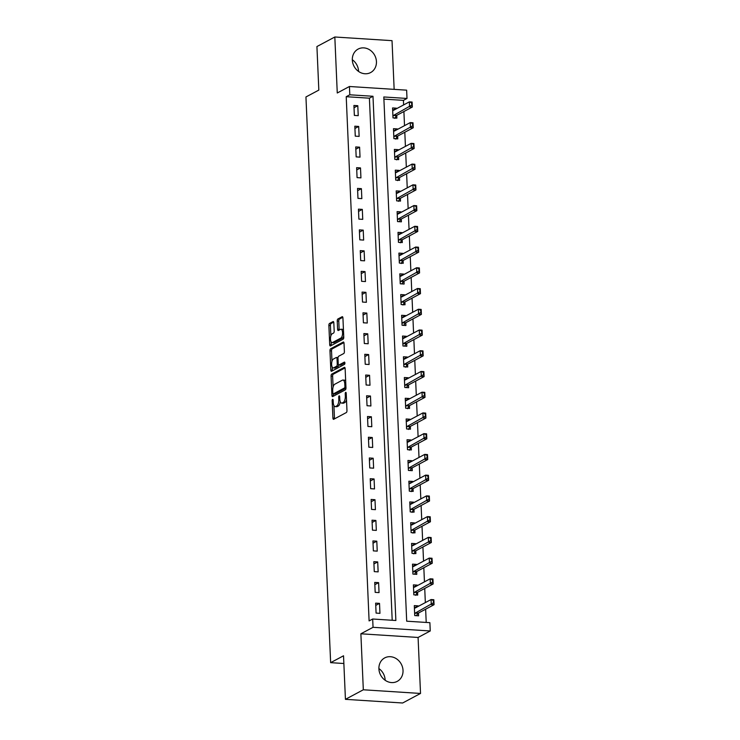 <?xml version="1.0" encoding="UTF-8"?>
<svg xmlns="http://www.w3.org/2000/svg" width="740" height="740" viewBox="0 0 740 740"><rect width="100%" height="100%" fill="white"/><g stroke="black" fill="none" stroke-linecap="round" stroke-linejoin="round"><path stroke-width="1.11" d="M332.602 399.341A1.175 0.49 -86.3 0 0 332.158 400.747L332.917 418.045A1.674 0.703 -86.3 0 0 333.509 419.339A1.674 0.703 -86.3 0 0 333.685 419.293L346.339 412.55A1.674 0.703 -86.3 0 0 346.968 410.543L346.209 393.245A1.175 0.49 -86.3 0 0 345.793 392.339A1.175 0.49 -86.3 0 0 345.673 392.367A1.175 0.49 -86.3 0 0 345.229 393.773L345.321 396.011A5.356 2.239 -86.3 0 1 343.305 402.421L342.25 402.986A5.356 2.239 -86.3 0 1 341.677 403.115A5.356 2.239 -86.3 0 1 339.771 398.971L339.679 396.733A1.175 0.49 -86.3 0 0 339.262 395.826A1.175 0.49 -86.3 0 0 339.133 395.854A1.175 0.49 -86.3 0 0 338.698 397.26L338.791 399.498A5.356 2.239 -86.3 0 1 336.774 405.909L335.72 406.473A5.356 2.239 -86.3 0 1 335.146 406.602A5.356 2.239 -86.3 0 1 333.24 402.458L333.148 400.22A1.175 0.49 -86.3 0 0 332.723 399.313A1.175 0.49 -86.3 0 0 332.602 399.341M352.314 59.736A13.302 11.701 -118.1 0 1 358.549 71.133A13.302 11.701 -118.1 0 1 358.558 71.438M352.323 60.042A13.302 11.701 61.9 0 0 370.647 72.548A13.302 11.701 61.9 0 0 376.438 61.587A13.302 11.701 61.9 0 0 358.123 49.081A13.302 11.701 61.9 0 0 352.323 60.042M378.899 668.562A13.302 11.701 -118.1 0 1 385.133 679.958A13.302 11.701 -118.1 0 1 385.142 680.264M378.908 668.868A13.302 11.701 61.9 0 0 397.223 681.374A13.302 11.701 61.9 0 0 403.023 670.412A13.302 11.701 61.9 0 0 384.698 657.906A13.302 11.701 61.9 0 0 378.908 668.868M333.823 322.834A1.674 0.703 -86.3 0 0 333.231 321.539A1.674 0.703 -86.3 0 0 333.055 321.576L329.504 323.473A1.674 0.703 -86.3 0 0 328.875 325.471L329.716 344.692A1.674 0.703 -86.3 0 0 330.308 345.987A1.674 0.703 -86.3 0 0 330.484 345.941L343.129 339.188A1.674 0.703 -86.3 0 0 343.767 337.19L342.925 317.978A1.674 0.703 -86.3 0 0 342.333 316.683A1.674 0.703 -86.3 0 0 342.148 316.72L337.865 319.005A1.674 0.703 -86.3 0 0 337.236 321.012L337.597 329.235A1.674 0.703 -86.3 0 0 338.189 330.53A1.674 0.703 -86.3 0 0 338.365 330.484L340.493 329.356A4.477 1.869 -86.3 0 1 340.964 329.245A4.477 1.869 -86.3 0 1 342.574 333.268A4.477 1.869 -86.3 0 1 340.872 338.069L332.547 342.509A4.477 1.869 -86.3 0 1 332.075 342.62A4.477 1.869 -86.3 0 1 330.466 338.596A4.477 1.869 -86.3 0 1 332.168 333.796L333.555 333.055A1.674 0.703 -86.3 0 0 334.184 331.058L333.823 322.834M349.798 94.794L349.437 86.497L406.639 90.16L407 98.457L383.81 96.968L406.695 621.193L429.885 622.673L430.245 630.97L373.043 627.307L372.683 619.01L395.872 620.499L372.988 96.274L349.798 94.794L346.218 96.7L369.103 620.916L372.683 619.01M345.432 699.337L363.322 689.782L420.524 693.454L402.634 703L345.432 699.337L343.526 655.788L330.641 662.661L305.944 96.968L318.829 90.095L316.924 46.546L334.822 37L337.264 92.99L349.437 86.497M420.524 693.454L418.082 637.464L360.88 633.791L363.322 689.782M360.88 633.791L373.043 627.307M331.714 374.107A1.674 0.703 -86.3 0 0 331.085 376.114L331.927 395.327A1.674 0.703 -86.3 0 0 332.519 396.621A1.674 0.703 -86.3 0 0 332.695 396.585L345.339 389.832A1.674 0.703 -86.3 0 0 345.978 387.834L345.136 368.613A1.674 0.703 -86.3 0 0 344.544 367.318A1.674 0.703 -86.3 0 0 344.359 367.364L331.714 374.107L333.259 374.209A1.674 0.703 -86.3 0 0 332.63 376.216L333.102 387.029M330.817 370.009L329.975 350.797A1.674 0.703 -86.3 0 1 330.614 348.79L343.258 342.046A1.674 0.703 -86.3 0 1 343.434 342A1.674 0.703 -86.3 0 1 344.026 343.295L344.387 351.519A1.674 0.703 -86.3 0 1 343.758 353.526L338.633 356.255A1.674 0.703 -86.3 0 0 337.995 358.262L338.236 363.719A1.674 0.703 -86.3 0 0 338.828 365.014A1.674 0.703 -86.3 0 0 339.012 364.968L344.35 362.119A1.175 0.49 -86.3 0 1 344.47 362.091A1.175 0.49 -86.3 0 1 344.896 363.146A1.175 0.49 -86.3 0 1 344.452 364.404L331.594 371.258A1.674 0.703 -86.3 0 1 331.409 371.304A1.674 0.703 -86.3 0 1 330.817 370.009L332.362 370.111L332.232 367.123M394.152 89.364L392.024 40.663L334.822 37M392.2 620.259L369.408 98.189L346.218 96.7M379.953 613.34L379.518 603.387L375.652 603.137L376.087 613.09L379.953 613.34M379.046 592.601L378.612 582.648L374.745 582.408L375.18 592.361L379.046 592.601M378.14 571.872L377.705 561.919L373.839 561.669L374.274 571.622L378.14 571.872M377.233 551.134L376.799 541.18L372.932 540.931L373.367 550.884L377.233 551.134M376.327 530.395L375.892 520.442L372.026 520.192L372.461 530.145L376.327 530.395M375.421 509.657L374.986 499.704L371.129 499.454L371.554 509.416L375.421 509.657M374.514 488.927L374.079 478.965L370.222 478.724L370.657 488.678L374.514 488.927M373.617 468.189L373.182 458.236L369.315 457.986L369.75 467.939L373.617 468.189M372.71 447.45L372.276 437.497L368.409 437.248L368.844 447.2L372.71 447.45M371.804 426.712L371.369 416.759L367.503 416.509L367.937 426.462L371.804 426.712M370.897 405.973L370.463 396.02L366.596 395.78L367.031 405.733L370.897 405.973M369.991 385.244L369.556 375.291L365.69 375.041L366.124 384.994L369.991 385.244M369.084 364.506L368.65 354.553L364.783 354.303L365.218 364.256L369.084 364.506M368.178 343.767L367.743 333.814L363.877 333.564L364.311 343.517L368.178 343.767M367.271 323.029L366.837 313.075L362.979 312.826L363.414 322.788L367.271 323.029M366.374 302.299L365.939 292.337L362.073 292.096L362.507 302.05L366.374 302.299M365.468 281.561L365.033 271.608L361.166 271.358L361.601 281.311L365.468 281.561M364.561 260.822L364.126 250.869L360.26 250.62L360.695 260.572L364.561 260.822M363.654 240.084L363.22 230.131L359.353 229.881L359.788 239.834L363.654 240.084M362.748 219.345L362.313 209.392L358.447 209.152L358.882 219.105L362.748 219.345M361.841 198.616L361.407 188.663L357.54 188.413L357.975 198.366L361.841 198.616M360.935 177.878L360.5 167.924L356.634 167.675L357.069 177.628L360.935 177.878M360.029 157.139L359.594 147.186L355.736 146.936L356.171 156.889L360.029 157.139M359.131 136.401L358.697 126.447L354.83 126.198L355.265 136.151L359.131 136.401M358.225 115.662L357.79 105.709L353.924 105.469L354.358 115.422L358.225 115.662M426.212 622.442L425.639 609.196M425.343 602.591L424.732 588.457M424.446 581.862L423.826 567.728M423.539 561.124L422.919 546.99M422.632 540.385L422.013 526.251M421.726 519.646L421.106 505.513M420.82 498.908L420.2 484.774M419.913 478.179L419.293 464.045M419.007 457.44L418.396 443.306M418.1 436.702L417.49 422.568M417.194 415.963L416.583 401.829M416.296 395.234L415.677 381.091M415.39 374.496L414.77 360.361M414.483 353.757L413.864 339.623M413.577 333.019L412.957 318.885M412.67 312.28L412.05 298.146M411.764 291.551L411.153 277.417M410.857 270.812L410.247 256.678M409.951 250.074L409.34 235.94M409.054 229.335L408.434 215.201M408.147 208.597L407.527 194.463M407.24 187.868L406.621 173.733M406.334 167.129L405.714 152.995M405.428 146.391L404.808 132.256M404.521 125.652L403.901 111.518M403.615 104.923L403.42 100.363L383.903 99.114M418.193 606.412L418.165 605.866L414.298 605.616L414.733 615.569L418.6 615.819L418.479 613.016M417.286 585.673L417.258 585.127L413.392 584.877L413.827 594.84L417.693 595.08L417.573 592.278M416.38 564.944L416.352 564.389L412.495 564.148L412.929 574.101L416.786 574.351L416.666 571.539M415.473 544.205L415.454 543.659L411.588 543.41L412.023 553.363L415.889 553.613L415.76 550.81M414.567 523.467L414.548 522.921L410.682 522.671L411.116 532.624L414.983 532.874L414.853 530.071M413.66 502.728L413.642 502.183L409.775 501.933L410.21 511.886L414.076 512.135L413.956 509.333M412.754 481.99L412.735 481.444L408.868 481.204L409.303 491.157L413.17 491.397L413.05 488.594M411.856 461.261L411.829 460.715L407.962 460.465L408.397 470.418L412.263 470.668L412.143 467.856M410.95 440.522L410.922 439.976L407.055 439.727L407.49 449.68L411.357 449.929L411.236 447.127M410.043 419.784L410.016 419.238L406.149 418.988L406.584 428.941L410.45 429.191L410.33 426.388M409.137 399.045L409.109 398.499L405.252 398.25L405.687 408.203L409.544 408.452L409.424 405.65M408.23 378.316L408.212 377.761L404.345 377.52L404.78 387.473L408.637 387.714L408.517 384.911M407.324 357.577L407.305 357.032L403.439 356.782L403.874 366.735L407.74 366.985L407.611 364.182M406.417 336.839L406.399 336.293L402.532 336.043L402.967 345.996L406.834 346.246L406.704 343.443M405.511 316.1L405.492 315.555L401.626 315.305L402.061 325.258L405.927 325.507L405.807 322.705M404.614 295.362L404.586 294.816L400.719 294.575L401.154 304.529L405.021 304.769L404.9 301.966M403.707 274.632L403.679 274.087L399.813 273.837L400.248 283.79L404.114 284.04L403.994 281.228M402.8 253.894L402.773 253.348L398.906 253.099L399.341 263.052L403.207 263.301L403.087 260.499M401.894 233.156L401.866 232.61L398.009 232.36L398.435 242.313L402.301 242.563L402.181 239.76M400.988 212.417L400.96 211.871L397.103 211.621L397.537 221.575L401.394 221.824L401.274 219.022M400.081 191.688L400.062 191.133L396.196 190.892L396.631 200.845L400.497 201.086L400.368 198.283M399.175 170.949L399.156 170.404L395.289 170.154L395.724 180.107L399.591 180.357L399.461 177.544M398.268 150.211L398.25 149.665L394.383 149.415L394.818 159.368L398.684 159.618L398.564 156.815M397.371 129.472L397.343 128.927L393.476 128.677L393.911 138.63L397.778 138.88L397.657 136.077M396.464 108.734L396.437 108.188L392.57 107.938L393.005 117.9L396.871 118.141L396.751 115.338M330.641 662.661L343.86 663.512M403.42 100.363L407 98.457M418.082 637.464L430.245 630.97M369.408 98.189L372.988 96.274M418.165 605.866L414.779 607.67M417.258 585.127L413.873 586.94M416.352 564.389L412.966 566.202M415.454 543.659L412.06 545.463M414.548 522.921L411.153 524.725M413.642 502.183L410.256 503.996M412.735 481.444L409.35 483.257M411.829 460.715L408.443 462.519M410.922 439.976L407.536 441.78M410.016 419.238L406.63 421.042M409.109 398.499L405.724 400.312M408.212 377.761L404.817 379.574M407.305 357.032L403.911 358.835M406.399 336.293L403.004 338.097M405.492 315.555L402.107 317.368M404.586 294.816L401.2 296.629M403.679 274.087L400.294 275.891M402.773 253.348L399.387 255.152M401.866 232.61L398.481 234.413M400.96 211.871L397.574 213.684M400.062 191.133L396.668 192.946M399.156 170.404L395.761 172.207M398.25 149.665L394.864 151.469M397.343 128.927L393.957 130.74M396.437 108.188L393.051 110.001M379.518 603.387L375.754 605.394M378.612 582.648L374.847 584.665M377.705 561.919L373.94 563.926M376.799 541.18L373.034 543.188M375.892 520.442L372.128 522.449M374.986 499.704L371.221 501.72M374.079 478.965L370.315 480.982M373.182 458.236L369.408 460.243M372.276 437.497L368.511 439.505M371.369 416.759L367.604 418.766M370.463 396.02L366.698 398.037M369.556 375.291L365.791 377.298M368.65 354.553L364.885 356.56M367.743 333.814L363.978 335.821M366.837 313.075L363.072 315.092M365.939 292.337L362.165 294.354M365.033 271.608L361.268 273.615M364.126 250.869L360.361 252.877M363.22 230.131L359.455 232.138M362.313 209.392L358.549 211.409M361.407 188.663L357.642 190.67M360.5 167.924L356.736 169.932M359.594 147.186L355.829 149.193M358.697 126.447L354.923 128.455M357.79 105.709L354.016 107.725M335.146 406.602L336.691 406.704A5.356 2.239 -86.3 0 0 337.264 406.565L335.72 406.473M340.261 401.617A5.356 2.239 -86.3 0 1 338.319 406.001L337.264 406.565M341.677 403.115L343.231 403.217A5.356 2.239 -86.3 0 0 343.795 403.078L342.25 402.986M346.496 399.73A5.356 2.239 -86.3 0 1 344.849 402.523L343.795 403.078M333.907 405.52L334.462 418.146A1.674 0.703 -86.3 0 0 334.563 418.831M345.034 367.928L333.259 374.209M333.407 393.93L333.472 395.428A1.674 0.703 -86.3 0 0 333.574 396.113M332.834 393.014A1.175 0.49 -86.3 0 0 333.25 393.921A1.175 0.49 -86.3 0 0 333.37 393.893L344.47 387.964A1.175 0.49 -86.3 0 0 344.914 386.567L344.812 384.208A5.356 2.239 -86.3 0 0 342.907 380.055A5.356 2.239 -86.3 0 0 342.333 380.194L334.748 384.245A5.356 2.239 -86.3 0 0 332.723 390.655L332.834 393.014M334.674 393.976A1.175 0.49 -86.3 0 0 334.795 394.022A1.175 0.49 -86.3 0 0 334.915 393.985L333.37 393.893M344.47 387.964L345.978 388.065L334.915 393.985M345.691 381.239A5.356 2.239 -86.3 0 0 344.452 380.157L342.907 380.055M331.983 361.268L331.529 350.889L329.975 350.797M343.924 342.611L332.158 348.892A1.674 0.703 -86.3 0 0 331.529 350.889M340.206 365.051A1.674 0.703 -86.3 0 0 340.382 365.116A1.674 0.703 -86.3 0 0 340.557 365.07L344.868 362.767M333.305 359.094A4.477 1.869 -86.3 0 0 331.613 363.904A4.477 1.869 -86.3 0 0 333.213 367.919A4.477 1.869 -86.3 0 0 333.685 367.808L336.617 366.245A1.674 0.703 -86.3 0 0 337.255 364.246L337.014 358.789A1.674 0.703 -86.3 0 0 336.423 357.494A1.674 0.703 -86.3 0 0 336.238 357.531L333.305 359.094M333.213 367.919L334.757 368.021A4.477 1.869 -86.3 0 0 335.229 367.91L333.685 367.808M338.772 365.005A1.674 0.703 -86.3 0 1 338.171 366.346L335.229 367.91M332.362 370.111A1.674 0.703 -86.3 0 0 332.473 370.796M332.075 342.62L333.62 342.722A4.477 1.869 -86.3 0 0 334.091 342.611L332.547 342.509M343.712 336.099A4.477 1.869 -86.3 0 1 342.417 338.161L334.091 342.611M343.453 330.068A4.477 1.869 -86.3 0 0 342.518 329.337L340.964 329.245M342.824 317.293L339.41 319.107A1.674 0.703 -86.3 0 0 338.781 321.114L339.142 329.337A1.674 0.703 -86.3 0 0 339.244 330.022M331.132 341.889L331.261 344.785A1.674 0.703 -86.3 0 0 331.363 345.469M333.721 322.141L331.048 323.565A1.674 0.703 -86.3 0 0 330.419 325.572L330.873 335.858M415.714 607.734L414.391 607.651M416.546 615.338L418.1 613.303A1.702 0.712 93.7 0 1 418.313 613.109L434.056 604.7L431.272 604.524L431.059 599.548L415.307 607.947A1.702 0.712 93.7 0 1 415.131 607.993A1.702 0.712 93.7 0 1 415.085 607.984L414.4 607.855M433.196 600.371L431.059 599.548L433.834 599.724L434.056 604.7L433.196 600.371L433.769 602.887M414.668 613.969L415.316 613.118A1.702 0.712 93.7 0 1 415.529 612.923L433.307 602.86M433.668 600.399L433.834 599.724M414.807 586.996L413.484 586.913M415.658 595.321L417.194 592.564A1.702 0.712 93.7 0 1 417.406 592.37L433.15 583.971L430.365 583.786L430.153 578.81L414.4 587.218A1.702 0.712 93.7 0 1 414.224 587.255A1.702 0.712 93.7 0 1 414.187 587.255L413.493 587.116M432.299 579.633L430.153 578.81L432.937 578.985L433.15 583.971L432.299 579.633L432.863 582.149M413.762 593.23L414.409 592.389A1.702 0.712 93.7 0 1 414.622 592.194L432.401 582.121M432.761 579.66L432.937 578.985M413.901 566.257L412.578 566.174M414.733 573.861L416.287 571.826A1.702 0.712 93.7 0 1 416.5 571.632L432.243 563.232L429.459 563.048L429.246 558.071L413.503 566.479A1.702 0.712 93.7 0 1 413.318 566.516A1.702 0.712 93.7 0 1 413.281 566.516L412.587 566.377M431.392 558.894L429.246 558.071L432.031 558.256L432.243 563.232L431.392 558.894L431.966 561.42M412.855 572.501L413.503 571.65A1.702 0.712 93.7 0 1 413.716 571.456L431.494 561.383M431.855 558.922L432.031 558.256M412.994 545.528L411.671 545.436M413.845 553.853L415.381 551.087A1.702 0.712 93.7 0 1 415.593 550.893L431.337 542.494L428.553 542.318L428.34 537.342L412.596 545.741A1.702 0.712 93.7 0 1 412.411 545.787A1.702 0.712 93.7 0 1 412.374 545.778L411.68 545.639M430.486 538.156L428.34 537.342L431.124 537.518L431.337 542.494L430.486 538.156L431.059 540.681M411.949 551.763L412.596 550.912A1.702 0.712 93.7 0 1 412.809 550.717L430.597 540.653M430.948 538.193L431.124 537.518M412.097 524.79L410.765 524.706M412.939 533.115L414.474 530.358A1.702 0.712 93.7 0 1 414.687 530.164L430.43 521.755L427.655 521.58L427.433 516.603L411.69 525.002A1.702 0.712 93.7 0 1 411.505 525.048L410.774 524.91M429.579 517.427L427.433 516.603L430.218 516.779L430.43 521.755L429.579 517.427L430.153 519.942M411.042 531.024L411.69 530.173A1.702 0.712 93.7 0 1 411.903 529.979L429.69 519.915M430.042 517.454L430.218 516.779M411.19 504.051L409.868 503.968M412.032 512.376L413.568 509.62A1.702 0.712 93.7 0 1 413.78 509.425L429.533 501.017L426.749 500.841L426.527 495.865L410.783 504.264A1.702 0.712 93.7 0 1 410.598 504.31A1.702 0.712 93.7 0 1 410.561 504.31L409.868 504.171M428.673 496.688L426.527 495.865L429.311 496.041L429.533 501.017L428.673 496.688L429.246 499.204M410.136 510.286L410.783 509.435A1.702 0.712 93.7 0 1 410.996 509.24L428.784 499.176M429.135 496.716L429.311 496.041M410.284 483.312L408.961 483.229M411.125 491.638L412.661 488.881A1.702 0.712 93.7 0 1 412.874 488.687L428.627 480.288L425.842 480.103L425.62 475.126L409.877 483.535A1.702 0.712 93.7 0 1 409.692 483.572A1.702 0.712 93.7 0 1 409.655 483.572L408.97 483.433M427.766 475.95L425.62 475.126L428.404 475.311L428.627 480.288L427.766 475.95L428.34 478.466M409.229 489.547L409.877 488.705A1.702 0.712 93.7 0 1 410.089 488.511L427.877 478.438M428.229 475.977L428.404 475.311M409.377 462.583L408.055 462.491M410.21 470.178L411.755 468.143A1.702 0.712 93.7 0 1 411.967 467.948L427.72 459.549L424.936 459.374L424.714 454.397L408.97 462.796A1.702 0.712 93.7 0 1 408.785 462.842A1.702 0.712 93.7 0 1 408.748 462.833L408.064 462.694M426.86 455.211L424.714 454.397L427.498 454.573L427.72 459.549L426.86 455.211L427.433 457.736M408.332 468.818L408.98 467.967A1.702 0.712 93.7 0 1 409.192 467.773L426.971 457.699M427.322 455.248L427.498 454.573M408.471 441.845L407.148 441.762M409.322 450.17L410.848 447.404A1.702 0.712 93.7 0 1 411.07 447.21L426.814 438.811L424.029 438.635L423.817 433.659L408.064 442.058A1.702 0.712 93.7 0 1 407.888 442.104A1.702 0.712 93.7 0 1 407.842 442.095L407.157 441.965M425.953 434.482L423.817 433.659L426.592 433.834L426.814 438.811L425.953 434.482L426.527 436.998M407.425 448.079L408.073 447.228A1.702 0.712 93.7 0 1 408.286 447.034L426.064 436.97M426.425 434.51L426.592 433.834M407.564 421.106L406.242 421.023M408.415 429.431L409.951 426.675A1.702 0.712 93.7 0 1 410.164 426.481L425.907 418.072L423.123 417.897L422.91 412.92L407.157 421.319A1.702 0.712 93.7 0 1 406.982 421.365A1.702 0.712 93.7 0 1 406.945 421.356L406.251 421.227M425.056 413.743L422.91 412.92L425.694 413.096L425.907 418.072L425.056 413.743L425.62 416.259M406.519 427.341L407.167 426.49A1.702 0.712 93.7 0 1 407.379 426.296L425.158 416.232M425.519 413.771L425.694 413.096M406.658 400.368L405.335 400.285M407.509 408.693L409.044 405.936A1.702 0.712 93.7 0 1 409.257 405.742L425 397.334L422.216 397.158L422.004 392.182L406.251 400.59A1.702 0.712 93.7 0 1 406.075 400.627A1.702 0.712 93.7 0 1 406.038 400.627L405.344 400.488M424.15 393.005L422.004 392.182L424.788 392.357L425 397.334L424.15 393.005L424.723 395.521M405.613 406.602L406.26 405.761A1.702 0.712 93.7 0 1 406.473 405.566L424.251 395.493M424.612 393.032L424.788 392.357M405.751 379.629L404.429 379.546M406.584 387.233L408.138 385.198A1.702 0.712 93.7 0 1 408.351 385.004L424.094 376.605L421.31 376.42L421.097 371.443L405.354 379.851A1.702 0.712 93.7 0 1 405.168 379.888L404.438 379.75M423.243 372.266L421.097 371.443L423.881 371.628L424.094 376.605L423.243 372.266L423.817 374.782M404.706 385.873L405.354 385.022A1.702 0.712 93.7 0 1 405.566 384.828L423.345 374.755M423.706 372.294L423.881 371.628M404.854 358.9L403.522 358.808M405.696 367.225L407.231 364.459A1.702 0.712 93.7 0 1 407.444 364.265L423.188 355.866L420.413 355.69L420.19 350.714L404.447 359.113A1.702 0.712 93.7 0 1 404.262 359.159A1.702 0.712 93.7 0 1 404.225 359.15L403.531 359.011M422.337 351.528L420.19 350.714L422.975 350.889L423.188 355.866L422.337 351.528L422.91 354.053M403.8 365.135L404.447 364.284A1.702 0.712 93.7 0 1 404.66 364.089L422.447 354.016M422.799 351.565L422.975 350.889M403.947 338.161L402.615 338.078M404.78 345.756L406.325 343.721A1.702 0.712 93.7 0 1 406.538 343.536L422.29 335.128L419.506 334.952L419.284 329.975L403.541 338.374A1.702 0.712 93.7 0 1 403.356 338.421A1.702 0.712 93.7 0 1 403.319 338.411L402.625 338.282M421.43 330.799L419.284 329.975L422.068 330.151L422.29 335.128L421.43 330.799L422.004 333.315M402.893 344.396L403.541 343.545A1.702 0.712 93.7 0 1 403.753 343.351L421.541 333.287M421.893 330.826L422.068 330.151M403.041 317.423L401.718 317.34M403.874 325.026L405.418 322.992A1.702 0.712 93.7 0 1 405.631 322.797L421.384 314.389L418.6 314.213L418.378 309.237L402.634 317.636A1.702 0.712 93.7 0 1 402.449 317.682A1.702 0.712 93.7 0 1 402.412 317.682L401.728 317.543M420.524 310.06L418.378 309.237L421.162 309.413L421.384 314.389L420.524 310.06L421.097 312.576M401.986 323.657L402.634 322.807A1.702 0.712 93.7 0 1 402.847 322.612L420.635 312.548M420.986 310.088L421.162 309.413M402.135 296.685L400.812 296.601M402.976 305.01L404.512 302.253A1.702 0.712 93.7 0 1 404.725 302.059L420.477 293.66L417.693 293.475L417.471 288.498L401.728 296.907A1.702 0.712 93.7 0 1 401.543 296.943A1.702 0.712 93.7 0 1 401.506 296.943L400.821 296.805M419.617 289.322L417.471 288.498L420.255 288.683L420.477 293.66L419.617 289.322L420.19 291.838M401.089 302.919L401.728 302.077A1.702 0.712 93.7 0 1 401.95 301.883L419.728 291.81M420.079 289.349L420.255 288.683M401.228 275.946L399.905 275.863M402.061 283.55L403.605 281.514A1.702 0.712 93.7 0 1 403.827 281.32L419.571 272.921L416.786 272.736L416.574 267.76L400.821 276.168A1.702 0.712 93.7 0 1 400.645 276.205A1.702 0.712 93.7 0 1 400.599 276.205L399.914 276.066M418.711 268.583L416.574 267.76L419.349 267.945L419.571 272.921L418.711 268.583L419.284 271.108M400.183 282.19L400.83 281.339A1.702 0.712 93.7 0 1 401.043 281.144L418.822 271.071M419.173 268.62L419.349 267.945M400.322 255.217L398.999 255.133M401.173 263.542L402.708 260.776A1.702 0.712 93.7 0 1 402.921 260.582L418.664 252.183L415.88 252.007L415.667 247.031L399.914 255.429A1.702 0.712 93.7 0 1 399.739 255.476A1.702 0.712 93.7 0 1 399.702 255.467L399.008 255.328M417.804 247.854L415.667 247.031L418.452 247.206L418.664 252.183L417.804 247.854L418.378 250.37M399.276 261.451L399.924 260.6A1.702 0.712 93.7 0 1 400.137 260.406L417.915 250.342M418.276 247.882L418.452 247.206M399.415 234.478L398.092 234.395M400.266 242.803L401.802 240.047A1.702 0.712 93.7 0 1 402.014 239.853L417.758 231.444L414.974 231.269L414.761 226.292L399.008 234.691A1.702 0.712 93.7 0 1 398.832 234.737L398.101 234.599M416.907 227.115L414.761 226.292L417.545 226.468L417.758 231.444L416.907 227.115L417.471 229.631M398.37 240.713L399.017 239.862A1.702 0.712 93.7 0 1 399.23 239.668L417.009 229.603M417.369 227.143L417.545 226.468M398.509 213.74L397.186 213.656M399.341 221.343L400.895 219.308A1.702 0.712 93.7 0 1 401.108 219.114L416.851 210.706L414.067 210.53L413.854 205.554L398.111 213.962A1.702 0.712 93.7 0 1 397.926 213.999A1.702 0.712 93.7 0 1 397.889 213.999L397.195 213.86M416 206.377L413.854 205.554L416.639 205.729L416.851 210.706L416 206.377L416.574 208.893M397.463 219.974L398.111 219.123A1.702 0.712 93.7 0 1 398.324 218.938L416.102 208.865M416.463 206.404L416.639 205.729M397.611 193.001L396.279 192.918M398.453 201.326L399.989 198.57A1.702 0.712 93.7 0 1 400.201 198.376L415.945 189.977L413.17 189.792L412.948 184.815L397.204 193.223A1.702 0.712 93.7 0 1 397.019 193.26A1.702 0.712 93.7 0 1 396.982 193.26L396.289 193.121M415.094 185.638L412.948 184.815L415.732 185L415.945 189.977L415.094 185.638L415.667 188.154M396.557 199.245L397.204 198.394A1.702 0.712 93.7 0 1 397.417 198.2L415.205 188.126M415.556 185.666L415.732 185M396.705 172.272L395.373 172.179M397.546 180.597L399.082 177.831A1.702 0.712 93.7 0 1 399.295 177.637L415.038 169.238L412.263 169.062L412.041 164.086L396.298 172.485A1.702 0.712 93.7 0 1 396.113 172.531A1.702 0.712 93.7 0 1 396.076 172.522L395.382 172.383M414.187 164.9L412.041 164.086L414.825 164.262L415.038 169.238L414.187 164.9L414.761 167.425M395.65 178.506L396.298 177.656A1.702 0.712 93.7 0 1 396.511 177.461L414.298 167.388M414.65 164.937L414.825 164.262M395.798 151.534L394.476 151.45M396.64 159.858L398.175 157.093A1.702 0.712 93.7 0 1 398.388 156.899L414.141 148.5L411.357 148.324L411.135 143.347L395.391 151.746A1.702 0.712 93.7 0 1 395.206 151.792A1.702 0.712 93.7 0 1 395.169 151.783L394.485 151.654M413.281 144.171L411.135 143.347L413.919 143.523L414.141 148.5L413.281 144.171L413.854 146.687M394.744 157.768L395.391 156.917A1.702 0.712 93.7 0 1 395.604 156.723L413.392 146.659M413.743 144.198L413.919 143.523M394.892 130.795L393.569 130.712M395.733 139.12L397.269 136.363A1.702 0.712 93.7 0 1 397.482 136.169L413.235 127.761L410.45 127.585L410.228 122.609L394.485 131.008A1.702 0.712 93.7 0 1 394.3 131.054A1.702 0.712 93.7 0 1 394.263 131.045L393.578 130.915M412.374 123.432L410.228 122.609L413.013 122.785L413.235 127.761L412.374 123.432L412.948 125.948M393.846 137.029L394.485 136.179A1.702 0.712 93.7 0 1 394.707 135.984L412.485 125.92M412.837 123.46L413.013 122.785M393.985 110.057L392.663 109.973M394.827 118.382L396.363 115.625A1.702 0.712 93.7 0 1 396.585 115.431L412.328 107.032L409.544 106.847L409.331 101.87L393.578 110.279A1.702 0.712 93.7 0 1 393.403 110.316A1.702 0.712 93.7 0 1 393.356 110.316L392.672 110.177M411.468 102.694L409.331 101.87L412.106 102.046L412.328 107.032L411.468 102.694L412.041 105.21M392.94 116.291L393.588 115.449A1.702 0.712 93.7 0 1 393.8 115.255L411.579 105.182M411.93 102.721L412.106 102.046M333.167 400.812L332.158 400.747M346.237 393.837L345.229 393.773M339.706 397.325L338.698 397.26M338.319 406.001L336.774 405.909M339.817 399.563L338.791 399.498M344.849 402.523L343.305 402.421M346.339 396.076L345.321 396.011M334.462 418.146L332.917 418.045M333.472 395.428L331.927 395.327M332.63 376.216L331.085 376.114M345.922 386.632L344.914 386.567M345.821 384.273L344.812 384.208M332.158 348.892L330.614 348.79M340.557 365.07L339.012 364.968M338.171 366.346L336.617 366.245M338.319 364.311L337.255 364.246M338.023 358.854L337.014 358.789M342.417 338.161L340.872 338.069M339.142 329.337L337.597 329.235M338.781 321.114L337.236 321.012M339.41 319.107L337.865 319.005M331.261 344.785L329.716 344.692M330.419 325.572L328.875 325.471M331.048 323.565L329.504 323.473M418.313 613.109L415.529 612.923M418.1 613.303L415.316 613.118M417.406 592.37L414.622 592.194M417.194 592.564L414.409 592.389M416.5 571.632L413.716 571.456M416.287 571.826L413.503 571.65M415.593 550.893L412.809 550.717M415.381 551.087L412.596 550.912M414.687 530.164L411.903 529.979M414.474 530.358L411.69 530.173M413.78 509.425L410.996 509.24M413.568 509.62L410.783 509.435M412.874 488.687L410.089 488.511M412.661 488.881L409.877 488.705M411.967 467.948L409.192 467.773M411.755 468.143L408.98 467.967M411.07 447.21L408.286 447.034M410.848 447.404L408.073 447.228M410.164 426.481L407.379 426.296M409.951 426.675L407.167 426.49M409.257 405.742L406.473 405.566M409.044 405.936L406.26 405.761M408.351 385.004L405.566 384.828M408.138 385.198L405.354 385.022M407.444 364.265L404.66 364.089M407.231 364.459L404.447 364.284M406.538 343.536L403.753 343.351M406.325 343.721L403.541 343.545M405.631 322.797L402.847 322.612M405.418 322.992L402.634 322.807M404.725 302.059L401.95 301.883M404.512 302.253L401.728 302.077M403.827 281.32L401.043 281.144M403.605 281.514L400.83 281.339M402.921 260.582L400.137 260.406M402.708 260.776L399.924 260.6M402.014 239.853L399.23 239.668M401.802 240.047L399.017 239.862M401.108 219.114L398.324 218.938M400.895 219.308L398.111 219.123M400.201 198.376L397.417 198.2M399.989 198.57L397.204 198.394M399.295 177.637L396.511 177.461M399.082 177.831L396.298 177.656M398.388 156.899L395.604 156.723M398.175 157.093L395.391 156.917M397.482 136.169L394.707 135.984M397.269 136.363L394.485 136.179M396.585 115.431L393.8 115.255M396.363 115.625L393.588 115.449M334.795 394.022L333.25 393.921M340.382 365.116L338.828 365.014M337.967 357.587L336.423 357.494"/></g></svg>
